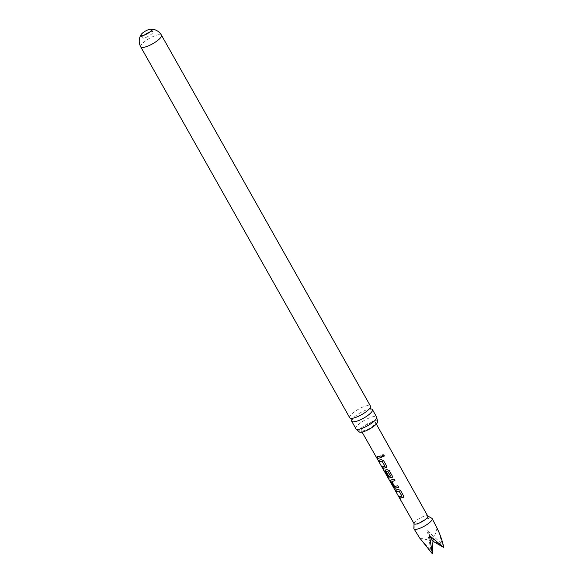 <?xml version="1.0" encoding="UTF-8"?>
<svg xmlns="http://www.w3.org/2000/svg" width="583" height="583" viewBox="0 0 583 583"><rect width="100%" height="100%" fill="white"/><g stroke="black" fill="none" stroke-linecap="round" stroke-linejoin="round"><path stroke-width="0.44" stroke-dasharray="2.92 2.19" d="M382.127 455.454L384.219 455.41M370.832 408.975A11.9 3.148 -29.4 0 0 369.935 409.033A11.9 3.148 -29.4 0 0 368.522 409.302A11.9 3.148 -29.4 0 0 353.808 417.464A11.9 3.148 -29.4 0 0 352.518 418.849A11.9 3.148 -29.4 0 0 352.008 419.585M395.726 489.888L398.262 489.509M149.663 32.109A6.078 1.611 150.6 0 1 150.917 31.715A6.078 1.611 150.6 0 1 152.914 31.861A6.078 1.611 150.6 0 1 150.312 35.038A6.078 1.611 150.6 0 1 144.322 37.975A6.078 1.611 150.6 0 1 142.325 37.829A6.078 1.611 150.6 0 1 144.22 35.177M413.901 528.387A10.421 2.755 150.6 0 1 421.968 521.18A10.421 2.755 150.6 0 1 431.835 518.28M438.569 531.383L442.388 544.376L427.281 530.632L431.005 550.687L419.629 537.89L432.943 541.213L431.005 550.687M414.134 523.76A7.819 2.07 150.6 0 1 414.061 523.425A7.819 2.07 150.6 0 1 420.11 518.025A7.819 2.07 150.6 0 1 427.507 515.846A7.819 2.07 150.6 0 1 427.754 516.086M367.436 424.519A8.191 2.164 -29.4 0 0 361.176 430.538A8.191 2.164 -29.4 0 0 369.192 428.505A8.191 2.164 -29.4 0 0 375.452 422.493A8.191 2.164 -29.4 0 0 367.436 424.519M349.72 417.749A11.9 3.148 150.6 0 1 351.826 413.945A11.9 3.148 150.6 0 1 366.539 405.79A11.9 3.148 150.6 0 1 370.453 406.067M355.907 428.738A11.9 3.148 150.6 0 1 358.02 424.927A11.9 3.148 150.6 0 1 372.734 416.772A11.9 3.148 150.6 0 1 376.64 417.056M377.551 421.305A10.603 2.806 -29.4 0 0 370.693 422.216A10.603 2.806 -29.4 0 0 360.957 428.323A10.603 2.806 -29.4 0 0 359.07 431.719M437.068 528.22L432.943 541.213L427.281 530.632M442.388 544.376L432.943 541.213M377.012 456.912L380.932 455.84L381.756 457.444M378.863 460.176L381.406 459.608L383.548 460.599M382.652 466.852L384.94 466.429M383.592 460.526L386.587 465.955M386.631 465.883L386.631 467.355M383.782 469.971L387.52 476.522M383.599 470.007L383.993 470.357M385.013 470.182L387.054 469.548L389.24 470.466L392.228 475.888M392.272 475.815L392.272 477.288M386.245 471.312L388.584 475.866M387.666 476.428L390.486 476.202M391.98 481.42L394.771 486.477L397.861 485.654L398.685 487.257M390.967 479.911L394.072 478.978L394.895 480.574M398.335 489.421L400.477 490.412M399.574 496.672L401.876 496.242M400.514 490.339L403.509 495.761M403.553 495.688L403.545 497.161M140.743 46.88A11.9 3.148 150.6 0 1 142.85 43.069A11.9 3.148 150.6 0 1 157.563 34.914A11.9 3.148 150.6 0 1 161.476 35.199M352.518 418.849L351.994 419.687M369.935 409.033L370.926 409.018M152.914 31.861L151.565 29.456M362.058 432.083L361.176 430.538M369.629 408.494L370.161 407.655L370.322 408.457M352.212 418.303L351.316 418.361M376.319 424.045L375.452 422.493M142.325 37.829L140.969 35.432"/><path stroke-width="0.87" d="M384.168 455.301C384.182 456.875 383.519 457.21 382.171 456.314L382.069 455.658C382.565 454.623 383.264 454.507 384.168 455.301L384.197 455.374M384.146 455.257C384.175 456.824 383.527 457.159 382.193 456.249L382.127 455.454M352.008 419.585A11.9 3.148 -29.4 0 0 351.702 421.269A11.9 3.148 -29.4 0 0 355.608 421.553A11.9 3.148 -29.4 0 0 370.322 413.398A11.9 3.148 -29.4 0 0 372.435 409.587A11.9 3.148 -29.4 0 0 370.832 408.975M395.595 489.982L398.262 489.509L400.477 490.412L403.509 495.761L403.523 497.197L400.251 498.188L399.384 496.665L401.906 496.111L399.093 491.17L396.462 491.513L395.595 489.982M150.487 31.402A6.078 1.611 -29.4 0 0 151.565 29.456A6.078 1.611 -29.4 0 0 150.603 29.15A6.078 1.611 -29.4 0 0 149.561 29.318A6.078 1.611 -29.4 0 0 142.048 33.486A6.078 1.611 -29.4 0 0 141.203 34.448A6.078 1.611 -29.4 0 0 140.969 35.432A6.078 1.611 -29.4 0 0 142.966 35.57A6.078 1.611 -29.4 0 0 150.487 31.402M419.629 537.89L432.397 553.85L429.416 535.486L443.78 547.539C442.461 541.024 440.223 534.589 437.068 528.22L438.569 531.383M427.674 515.94L431.835 518.28A10.421 2.755 150.6 0 1 432.178 518.622A10.421 2.755 150.6 0 1 424.198 526.245A10.421 2.755 150.6 0 1 414.017 528.854A10.421 2.755 150.6 0 1 413.901 528.387L414.054 523.614M376.319 424.045L427.754 516.086A7.819 2.07 150.6 0 1 421.779 521.821A7.819 2.07 150.6 0 1 414.134 523.76L383.599 470.007L387.52 476.522L390.523 476.071L387.564 471.057L386.121 471.516L388.584 475.866L387.608 475.917L385.123 471.538L385.21 470.066L386.974 469.636L389.196 470.539L392.228 475.888L392.25 477.324L388.409 478.184L387.651 477.142M401.949 496.155L399.093 491.17M393.802 486.827L390.763 481.478L390.85 480.006L394.028 479.051L394.895 480.574L391.856 481.624L394.662 486.565L397.817 485.726L398.685 487.257L395.507 488.211L393.802 486.827L390.763 481.478M394.939 480.501L391.856 481.624M390.566 476.114L387.717 471.13M387.79 471.042L386.121 471.516M383.599 470.007L383.993 470.357M378.673 460.169L381.333 459.695L383.548 460.599L386.587 465.955L386.602 467.384L383.33 468.375L382.463 466.845L384.977 466.298L382.164 461.357L379.54 461.7L378.673 460.169M385.02 466.342L382.164 461.357M376.822 456.904L380.888 455.913L381.756 457.444L377.689 458.435L376.822 456.904M161.476 35.199L370.453 406.067A11.9 3.148 150.6 0 1 369.629 408.494A11.9 3.148 150.6 0 1 368.339 409.878A11.9 3.148 150.6 0 1 353.626 418.033A11.9 3.148 150.6 0 1 352.212 418.303A11.9 3.148 150.6 0 1 349.72 417.749L140.743 46.88A11.9 3.148 150.6 0 0 144.65 47.157A11.9 3.148 150.6 0 0 159.363 39.003A11.9 3.148 150.6 0 0 161.476 35.199A11.9 11.9 0 0 0 150.603 29.15M372.435 409.587L376.64 417.056A11.9 3.148 150.6 0 1 376.749 417.647A11.9 3.148 150.6 0 1 374.534 420.86A11.9 3.148 150.6 0 1 359.82 429.015A11.9 3.148 150.6 0 1 356.359 429.139A11.9 3.148 150.6 0 1 355.907 428.738L351.702 421.269M356.359 429.139L359.07 431.719A10.603 2.806 -29.4 0 0 365.927 430.815A10.603 2.806 -29.4 0 0 375.671 424.701A10.603 2.806 -29.4 0 0 377.551 421.305L376.749 417.647M429.416 535.486L432.943 541.213L432.397 553.85M443.78 547.539L432.943 541.213M144.22 35.177A6.078 1.611 150.6 0 1 149.663 32.109M381.799 457.371L377.689 458.435M377.82 458.34L376.953 456.81M382.244 461.27L379.54 461.7M379.671 461.605L378.804 460.074M386.631 467.355L383.33 468.375M383.461 468.28L382.594 466.75M392.272 477.288L388.409 478.184M388.555 478.096L387.804 477.054M388.693 475.772L387.739 475.823L385.123 471.538M385.254 471.443L385.327 469.971M390.894 481.383L390.967 479.911M398.728 487.184L395.507 488.211M395.624 488.117L393.933 486.732M399.166 491.083L396.462 491.513M396.593 491.418L395.726 489.888M403.545 497.161L400.251 498.188M400.383 498.093L399.515 496.57M352.518 418.849L351.994 419.687L351.221 418.324M369.935 409.033L370.926 409.018L370.161 407.655M420.146 538.743L414.017 528.854M383.629 470.058L362.058 432.083M141.203 34.448A11.9 11.9 0 0 0 140.743 46.88M437.221 528.511L432.178 518.622"/></g></svg>
